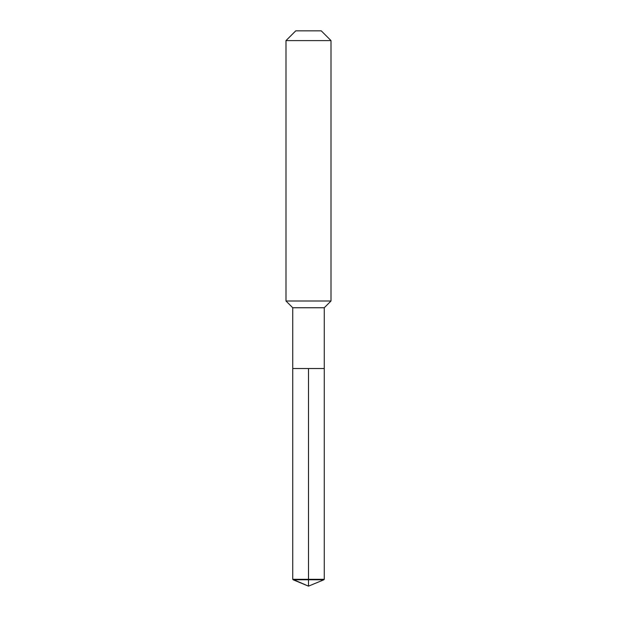 <?xml version="1.0" encoding="UTF-8"?>
<svg xmlns="http://www.w3.org/2000/svg" width="617" height="617" viewBox="0 0 617 617"><rect width="100%" height="100%" fill="white"/><g stroke="black" fill="none" stroke-linecap="round" stroke-linejoin="round"><path stroke-width="0.93" d="M293.144 579.787L292.743 579.309L292.743 307.752L324.257 307.752L324.257 368.534L292.743 368.534L308.5 368.534L308.5 586.15L293.144 579.787L308.5 579.787L308.5 586.15L292.743 579.309L308.5 579.309L308.5 368.534L324.257 368.534L324.257 579.309L308.5 579.309L308.5 579.787L323.856 579.787L324.257 579.309M324.257 307.752L331.013 300.996L285.987 300.996L292.743 307.752M331.013 40.606L321.256 30.85L295.744 30.85L285.987 40.606L331.013 40.606L331.013 300.996M285.987 40.606L285.987 300.996M292.743 368.534L292.743 579.309M308.5 586.15L323.856 579.787"/></g></svg>

